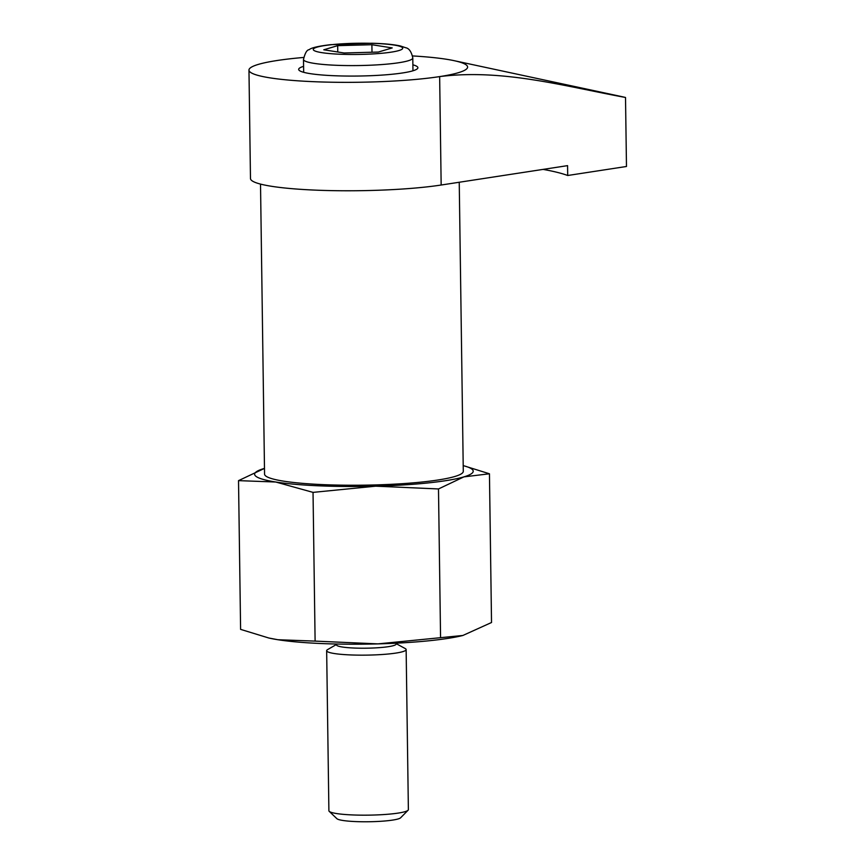 <?xml version="1.0" encoding="UTF-8"?>
<svg xmlns="http://www.w3.org/2000/svg" width="865" height="865" viewBox="0 0 865 865"><rect width="100%" height="100%" fill="white"/><g stroke="black" fill="none" stroke-linecap="round" stroke-linejoin="round"><path stroke-width="1.3" d="M248.969 70.097A109.325 13.699 179.2 0 0 319.282 81.905A109.325 13.699 179.2 0 0 439.647 76.596C502.684 68.659 564.121 86.176 625.514 97.475L626.476 166.48L567.699 175.498L567.57 165.637L441.161 185.024A109.325 13.699 -0.8 0 1 320.796 190.332A109.325 13.699 -0.8 0 1 250.482 178.525L248.969 70.097A109.325 13.699 179.2 0 1 262.279 63.34A109.325 13.699 179.2 0 1 262.29 63.34A109.304 13.689 179.2 0 1 293.754 58.398A109.304 13.689 179.2 0 1 303.658 57.458M238.524 480.637L275.708 482.01A109.304 13.689 179.2 0 1 263.933 468.56A109.304 13.689 179.2 0 1 264.485 468.397L238.524 480.637L240.6 629.374L268.874 638.024L277.914 639.732L315.109 641.106L313.033 492.38L375.702 486.173L438.49 488.952L463.91 476.875A109.304 13.689 179.2 0 1 375.702 486.173A109.304 13.689 179.2 0 1 275.708 482.01L313.033 492.38M463.197 465.586L489.449 473.782L491.525 622.508L462.872 635.472L377.897 643.884L315.109 641.106M438.49 488.952L440.566 637.678M396.116 643.625L405.166 648.523A39.747 4.985 179.2 0 1 406.139 649.593L408.377 809.608A39.747 4.985 179.2 0 1 408.064 810.245L400.614 817.793A32.124 4.022 179.2 0 1 368.793 821.75A32.124 4.022 179.2 0 1 336.885 818.679L329.219 811.348A39.747 4.985 179.2 0 1 328.895 810.721L326.656 650.707A39.747 4.985 179.2 0 1 327.608 649.604L336.507 644.457M408.064 810.245A39.747 4.985 179.2 0 1 368.706 815.144A39.747 4.985 179.2 0 1 329.219 811.348M406.139 649.593A39.747 4.985 179.2 0 1 366.468 655.129A39.747 4.985 179.2 0 1 326.656 650.707M396.116 643.192L396.127 644.047A29.81 3.73 179.2 0 1 366.371 648.199A29.81 3.73 179.2 0 1 336.517 644.879L336.507 644.025M463.002 635.44A109.304 13.689 179.2 0 1 462.613 635.537A109.304 13.689 179.2 0 1 377.897 643.884A109.304 13.689 179.2 0 1 277.914 639.732A109.304 13.689 179.2 0 1 269.815 638.229L268.874 638.024M323.78 49.792L344.108 52.992L378.319 52.051L392.223 47.921L371.896 44.721L337.685 45.65L323.78 49.792M463.197 465.63A109.304 13.689 179.2 0 1 463.91 476.875L489.449 473.782M459.239 182.256L463.283 471.328A99.367 12.445 179.2 0 1 364.1 485.168A99.367 12.445 179.2 0 1 264.56 474.107L260.516 184.094M543.09 169.389A218.607 27.388 179.2 0 1 567.699 175.498M412.562 55.933A109.304 13.689 179.2 0 1 454.071 60.658L620.237 96.285A298.101 37.346 179.2 0 1 625.514 97.475M454.071 60.658A109.304 13.689 179.2 0 1 358.467 82.261A109.304 13.689 179.2 0 1 262.3 63.34L262.279 63.34M412.886 64.821A59.62 7.471 179.2 0 1 417.892 67.73A59.62 7.471 179.2 0 1 358.38 76.033A59.62 7.471 179.2 0 1 298.663 69.395A59.62 7.471 179.2 0 1 303.593 66.346M371.896 44.721L372.004 52.224M337.685 45.65L337.772 51.986M439.647 76.596L441.161 185.024M331.609 44.688A44.71 5.601 179.2 0 1 402.452 47.64A44.71 5.601 179.2 0 1 339.945 54.225A44.71 5.601 179.2 0 1 331.609 44.688M412.962 70.789L412.789 57.944A54.646 6.844 179.2 0 1 358.24 65.556A54.646 6.844 179.2 0 1 303.496 59.469L303.669 72.314M412.789 57.944C411.437 51.738 409.069 48.332 405.696 47.737L400.506 46.007C393.726 44.483 384.19 43.564 371.896 43.25L330.7 44.666C318.352 46.126 311.195 47.802 309.216 49.673C306.934 49.781 305.031 53.046 303.496 59.469"/></g></svg>
